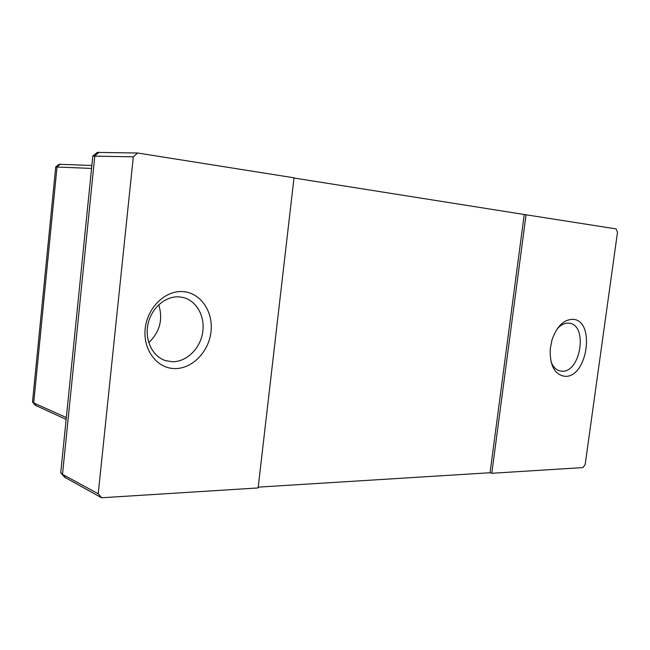<?xml version="1.0" encoding="UTF-8"?>
<svg xmlns="http://www.w3.org/2000/svg" width="650" height="650" viewBox="0 0 650 650"><rect width="100%" height="100%" fill="white"/><g stroke="black" fill="none" stroke-linecap="round" stroke-linejoin="round"><path stroke-width="0.97" d="M174.647 368.582C192.229 368.997 208.894 351.739 211.006 331.662C213.371 311.602 200.631 292.793 183.016 291.614C165.441 290.119 147.298 307.531 145.194 328.681C142.829 349.814 157.04 368.469 174.647 368.582M179.189 296.879L182.902 297.432C196.649 300.568 205.416 316.68 202.629 332.784C199.997 348.912 186.314 362.123 172.153 361.725L165.482 360.596C152.531 356.517 144.503 340.096 148.021 324.058C151.401 307.986 165.579 295.839 179.189 296.879M148.736 342.631C159.835 332.004 163.174 319.369 158.746 304.736M557.172 328.908C560.747 324.878 564.533 322.961 568.514 323.148L569.522 323.269C588.136 325.455 580.596 372.767 561.949 371.199L560.129 370.979C555.994 369.964 552.931 366.754 550.94 361.359M564.923 376.309C587.665 378.024 595.749 319.824 572.723 319.337C563.688 319.572 556.798 326.381 552.053 339.763L550.233 349.017C549.738 365.584 554.637 374.676 564.923 376.309M490.051 472.737L524.233 214.5L616.094 228.906L617.5 232.221L585.163 464.539L582.904 467.586L491.798 473.289L490.051 472.737L258.213 487.134M92.812 156.114L133.315 156.829L137.613 153.01L294.011 177.816L258.123 487.939L101.603 497.754L98.215 493.773L62.506 474.354L61.336 473.549L60.816 472.014M64.618 477.222L101.603 497.754M35.352 405.291L66.138 419.413M526.077 214.63L491.798 473.289M133.315 156.829L98.215 493.773M91.861 165.49L59.109 164.263M55.721 166.969L91.569 168.431M137.613 153.01L97.354 152.417M66.324 417.568L33.694 402.919L32.541 401.724M293.987 178.011L524.233 214.5M36.197 405.876L33.694 402.919L57.029 166.888L60.133 164.206M65.804 478.164L62.506 474.354L94.819 155.854L98.954 152.254M182.146 297.269L182.902 297.432M59.15 164.231L55.754 166.904M97.468 152.327L92.901 155.935M92.828 155.959L60.743 472.672M55.721 166.912L32.508 401.984M35.482 405.446L32.76 402.358M64.903 477.539L61.336 473.549"/></g></svg>
